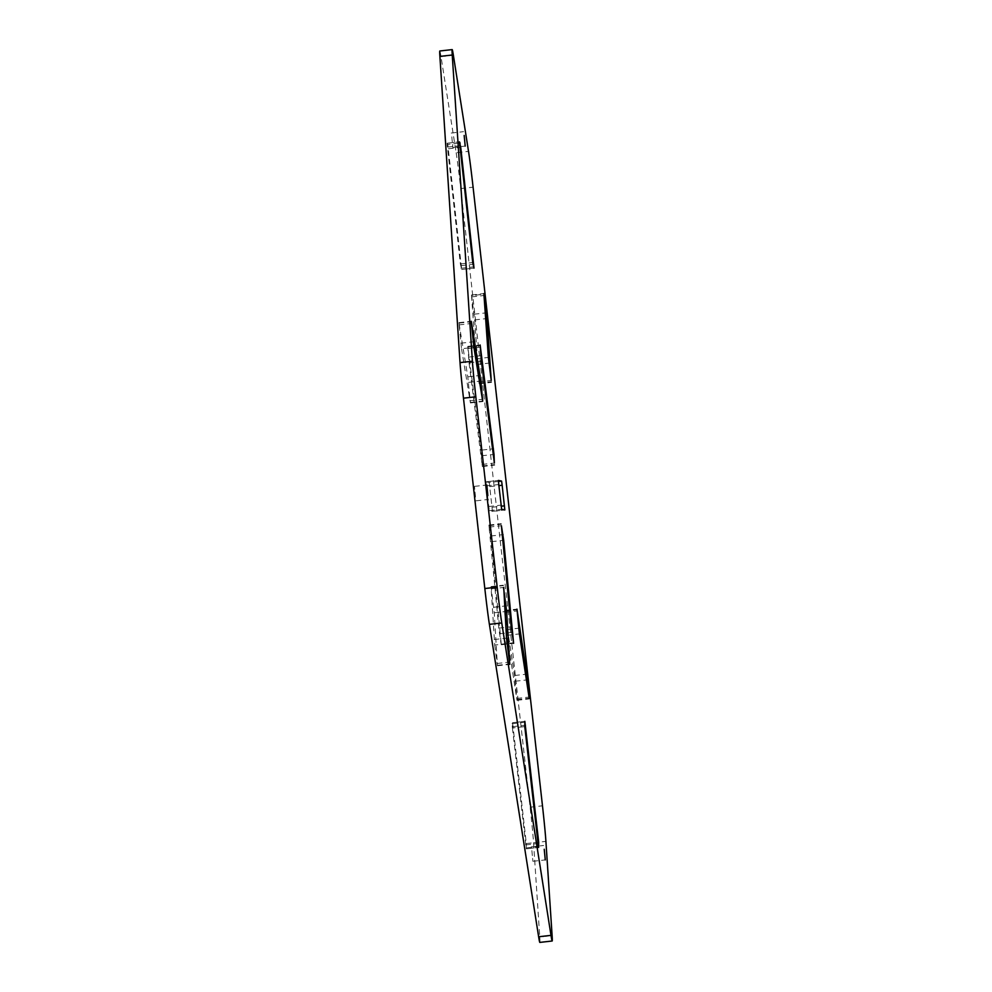 <?xml version="1.0" encoding="UTF-8"?>
<svg xmlns="http://www.w3.org/2000/svg" width="992" height="992" viewBox="0 0 992 992"><rect width="100%" height="100%" fill="white"/><g stroke="black" fill="none" stroke-linecap="round" stroke-linejoin="round"><path stroke-width="0.74" stroke-dasharray="4.96 3.72" d="M439.816 50.989A41.478 1.091 83.6 0 1 441.006 56.631L456.159 152.756L468.522 151.367M539.822 942.4A41.478 1.091 83.6 0 0 539.76 936.994L552.11 935.605M456.159 152.756A41.478 1.091 83.6 0 1 460.722 188.567L530.112 807.203A41.478 1.091 83.6 0 1 533.56 842.778L539.76 936.994M451.806 136.846L452.836 147.473L451.806 136.846M475.49 497.017L474.461 486.378L475.49 497.017M531.873 850.652L532.902 861.292L531.873 850.652M471.535 295.628L476.011 358.819L479.173 383.755L474.672 319.908L471.522 294.984L471.535 295.628L483.885 294.24M504.73 612.374L507.036 635.302L516.981 700.302L514.563 675.515L504.606 610.514L504.73 612.374L517.08 610.985M512.43 727.992L526.256 848.83L526.318 843.56L513.038 726.64L512.492 722.722L512.046 723.676L512.43 727.992L524.78 726.603M494.735 645.073L497.401 665.322L494.264 612.796L491.028 586.582L494.735 645.073L507.086 643.684M461.54 348.75L470.431 402.938L467.802 376.848L458.912 322.66L461.54 348.75L473.903 347.361M447.789 144.423L447.107 143.22L447.429 147.101L460.375 263.946L461.652 269.502L447.789 144.423L459.532 143.108M489.23 482.484L486.055 481.814L486.402 485.906L489.292 510.657L492.466 511.339L489.23 482.484L498.455 481.455M492.466 511.339L504.829 509.95L492.466 511.339M481.07 450.17L467.778 346.382L469.042 362.75L482.335 466.525L481.07 450.17L492.553 448.868M501.109 642.704L491.325 541.682L488.895 525.078L498.815 628.134L501.121 644.18L501.109 642.704L513.261 641.34M441.006 56.631L453.369 55.242M533.56 842.778L545.91 841.39M530.112 807.203L542.475 805.814M460.722 188.567L473.085 187.178M479.161 383.098L491.4 381.722M478.863 381.858L491.226 380.469M476.619 364.51L488.982 363.122M476.011 358.819L488.374 357.43M471.82 296.868L483.984 295.504M474.672 319.908L485.621 318.68M474.064 314.216L485.224 312.964M514.563 675.515L525.549 674.287M515.232 681.231L526.417 679.966M504.742 611.196L516.981 609.82M506.354 629.598L518.717 628.209M507.036 635.302L519.386 633.913M516.869 698.442L529.034 697.078M516.844 699.62L529.207 698.232M526.256 848.83L538.606 847.441L526.256 848.83M525.698 844.911L538.061 843.522M526.702 847.875L538.445 846.548M526.318 843.56L537.924 842.258M513.038 726.64L524.644 725.338M512.48 722.722L524.842 721.333L512.492 722.722M512.046 723.676L524.408 722.288M491.028 587.016L503.39 585.627M491.387 588.851L503.502 587.487M494.152 639.542L506.515 638.154M497.042 663.487L509.404 662.098M497.401 665.322L509.665 663.946M493.694 607.265L504.606 606.038M494.264 612.796L504.94 611.593M467.802 376.848L478.528 375.646M468.472 382.404L479.434 381.176M459.011 323.119L471.274 321.743M459.06 324.892L471.423 323.504M460.871 343.195L473.234 341.806M470.282 400.706L482.41 399.342M470.332 402.479L482.695 401.09M461.33 265.62L472.936 264.318M461.652 269.502L474.002 268.113L461.652 269.502M460.97 268.299L473.333 266.91M460.375 263.946L472.738 262.558M447.429 147.101L459.792 145.712M447.107 143.22L459.457 141.831L447.107 143.22M448.384 148.775L459.99 147.473M489.8 486.638L498.889 485.609M486.055 481.814L498.406 480.426L486.055 481.814M486.402 485.906L498.765 484.518M488.721 506.515L501.072 505.126M489.292 510.657L501.654 509.268M492.119 507.247L501.196 506.218M481.653 455.787L493.272 454.485M482.323 465.98L494.574 464.603M482 464.442L494.363 463.053M490.656 536.04L502.262 534.738M491.325 541.682L502.808 540.392M489.019 525.636L501.27 524.26M489.031 527.112L501.394 525.723M498.815 628.134L511.178 626.746M499.484 633.776L511.847 632.388M501.121 644.18L513.484 642.791M469.042 362.75L481.405 361.361M468.46 357.12L480.81 355.731M468.112 348.465L480.252 347.101M467.79 346.927L480.14 345.538M451.211 133.052L463.574 131.663M452.836 147.473L465.198 146.084M476.086 500.811L488.436 499.422M474.461 486.378L486.824 484.989M531.278 846.87L543.641 845.482M532.902 861.292L545.265 859.903M479.173 383.755L491.536 382.366M471.522 294.984L483.873 293.582M504.606 610.514L516.968 609.125M516.981 700.302L529.344 698.914M491.028 586.582L503.39 585.193M497.401 665.756L509.752 664.367M458.912 322.66L471.274 321.272M470.431 402.938L482.794 401.549M482.335 466.525L494.698 465.136M488.895 525.078L501.258 523.677M501.245 644.738L513.608 643.349M467.778 346.382L480.14 344.993"/><path stroke-width="1.49" d="M453.369 55.242L468.522 151.367A41.478 1.091 83.6 0 1 473.085 187.178L542.475 805.814A41.478 1.091 83.6 0 1 545.91 841.39L552.11 935.605A41.478 1.091 83.6 0 1 552.184 941.011A41.478 1.091 83.6 0 1 550.994 935.369L501.754 622.951A41.478 1.091 83.6 0 1 497.19 587.14L475.838 396.788A41.478 1.091 83.6 0 1 472.39 361.224L452.24 55.006A41.478 1.091 83.6 0 1 452.178 49.6A41.478 1.091 83.6 0 1 453.369 55.242M452.178 49.6L439.816 50.989A41.478 1.091 83.6 0 0 439.89 56.395L452.24 55.006M552.184 941.011L539.822 942.4A41.478 1.091 83.6 0 1 538.631 936.758L489.391 624.34A41.478 1.091 83.6 0 1 484.828 588.529L463.475 398.176A41.478 1.091 83.6 0 1 460.028 362.613L439.89 56.395M464.169 135.458L465.198 146.084L464.169 135.458M487.841 495.628L486.824 484.989L487.841 495.628M544.236 849.264L545.265 859.903L544.236 849.264M491.226 380.469L487.035 318.519L483.873 293.582L488.374 357.43L491.226 380.469M527.595 679.842L516.968 609.125L519.386 633.913L529.207 698.232L527.595 679.842L526.417 679.966M538.061 843.522L538.619 847.441L538.681 842.171L524.842 721.32L524.78 726.603L538.061 843.522M503.738 587.462L506.515 638.154L509.752 664.367L506.627 611.407L503.502 587.487M480.835 381.015L471.274 321.272L473.903 347.361L482.695 401.09L480.835 381.015L479.434 381.176M474.002 268.113L460.747 147.386L459.47 141.831L472.738 262.558L474.002 268.113M502.163 485.249L501.592 481.095L498.418 480.426L498.765 484.518L501.654 509.268L504.829 509.95L502.163 485.249L498.889 485.609M494.016 454.398L480.14 344.993L481.405 361.361L494.363 463.053L494.016 454.398L493.272 454.485M503.688 540.293L501.394 525.723L511.178 626.746L513.608 643.349L503.688 540.293L502.808 540.392M460.028 362.613L472.39 361.224M463.475 398.176L475.838 396.788M484.828 588.529L497.19 587.14M489.391 624.34L501.754 622.951M538.631 936.758L550.994 935.369M485.621 318.68L487.035 318.519M485.224 312.964L486.427 312.827M525.549 674.287L526.913 674.126M537.924 842.258L538.681 842.171M524.644 725.338L525.4 725.251M504.606 606.038L506.056 605.876M504.94 611.593L506.627 611.407M478.528 375.646L480.165 375.46M472.936 264.318L473.692 264.232M459.99 147.473L460.747 147.386M459.532 143.108L460.152 143.034M498.455 481.455L501.592 481.095M501.196 506.218L504.482 505.846M492.553 448.868L493.421 448.781M502.262 534.738L503.018 534.651"/></g></svg>
